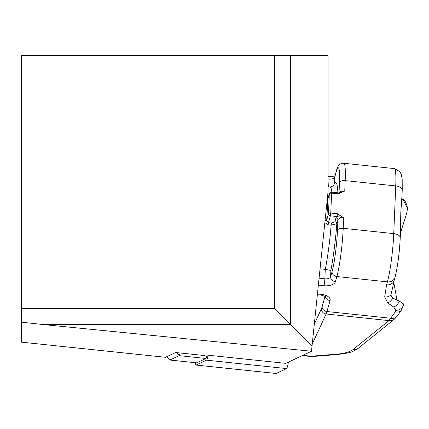<?xml version="1.0" encoding="UTF-8"?>
<svg xmlns="http://www.w3.org/2000/svg" width="429" height="429" viewBox="0 0 429 429"><rect width="100%" height="100%" fill="white"/><g stroke="black" fill="none" stroke-linecap="round" stroke-linejoin="round"><path stroke-width="0.64" d="M400.445 232.985L406.504 213.991L407.55 208.558A7.588 6.505 -2.8 0 0 407.545 208.054L407.545 208.054A7.588 6.505 -2.8 0 0 407.48 207.416M407.545 209.041A16.189 8.323 2.4 0 0 407.55 208.95A16.189 8.323 2.4 0 0 407.55 208.558L403.55 200.466L401.855 199.131M400.434 231.837L400.804 212.521L401.893 196.965M165.401 357.277A8.097 0.847 96 0 0 165.449 357.298A8.097 0.847 96 0 0 165.508 357.287L175.627 352.515L204.456 355.544L205.716 354.949L285.789 363.363L311.492 351.249L328.067 191.591L328.067 55.518L274.437 55.518L274.437 308.505L290.605 324.673L290.605 55.518M312.119 346.187L290.605 324.673L44.423 324.673L21.45 322.184L21.45 342.16L165.508 357.287M311.492 351.249L44.423 324.673M274.437 308.505L21.45 308.505L21.45 55.518L274.437 55.518M21.45 308.505L21.45 322.184M169.637 359.716A8.097 0.847 -84 0 0 169.745 359.979A8.097 0.847 -84 0 0 169.83 360.033A8.097 0.847 -84 0 0 169.884 360.022L179.156 355.652A8.097 0.847 -84 0 0 180.024 352.976M167.063 356.553L169.884 360.022L196.707 362.843A8.097 0.847 96 0 1 196.654 362.854A8.097 0.847 96 0 1 196.6 362.832M196.707 362.843L205.979 358.472A8.097 0.847 -84 0 0 206.982 355.083M394.063 280.657A60.21 6.296 96 0 1 393.967 281.172A60.21 6.296 96 0 1 390.798 294.991L392.782 298.08L399.351 301.12L403.571 303.952L403.571 304.343A16.189 8.323 -177.6 0 0 403.571 303.952A7.588 6.505 177.2 0 1 395.715 310.323A8.601 4.424 2.4 0 1 395.216 311.915L388.996 320.602L352.96 349.614C349.817 352 344.155 353.544 335.977 354.241L311.213 356.199L303.555 355.394L305.18 354.225M393.967 281.172L394.149 280.389A7.588 6.462 -164.2 0 1 394.149 280.389A7.588 6.462 -164.2 0 1 386.577 284.818L384.684 296.938L387.719 302.933L393.731 307.025L395.715 310.323M320.104 268.806L325.268 269.353L324.871 278.818A5.062 0.531 96 0 1 323.97 285.709A10.119 5.202 -177.6 0 0 335.424 281.655L336.872 276.544L387.414 281.858L386.577 284.818M335.977 217.991A2.022 1.721 15.8 0 1 337.907 219.938A5.062 2.601 2.4 0 1 343.634 217.911L337.087 216.532A7.084 3.641 -177.6 0 0 335.977 217.991L334.926 221.718L331.467 223.005L328.464 222.694L328.137 224.866L331.14 225.182L336.851 223.665L337.907 219.938L337.473 230.341A30.357 3.175 96 0 1 332.046 271.68A5.062 4.306 15.8 0 0 336.872 276.544A35.419 3.7 -84 0 0 343.2 228.314L343.634 217.911L337.451 213.776L330.77 213.074L331.601 193.125L338.283 193.828L344.755 191.023L338.068 193.114M396.964 300.08L393.763 282.223M328.137 224.866L324.866 222.624M332.046 271.68L330.598 276.791L330.866 270.458L325.268 269.353A49.078 5.132 96 0 0 331.14 225.182L331.467 223.005M337.875 192.803A54.14 5.657 -84 0 0 334.497 183.392L333.628 185.784L330.126 187.039A49.078 5.132 96 0 1 331.842 192.171M335.977 354.241A7.588 3.352 -94.5 0 0 337.103 354.574L311.669 356.585L311.213 356.199M337.103 354.574C352.676 352.499 351.641 352.182 358.242 348.284L358.242 348.284A7.588 6.923 -128.8 0 1 352.96 349.614M358.242 348.284L394.278 319.278A7.588 6.923 -128.8 0 1 388.996 320.602L326.104 313.99A25.3 2.644 -84 0 0 326.952 311.545L330.067 300.552A10.119 5.202 -177.6 0 0 321.509 294.391A5.062 0.531 96 0 1 321.16 295.088L325.611 296.589L325.295 295.372M394.278 319.278L397.157 316.146A7.588 6.172 -144.6 0 1 390.706 318.248L326.952 311.545A5.062 4.306 -164.2 0 1 322.131 306.687A20.238 2.118 96 0 1 321.45 308.639L314.414 323.911M399.351 301.12A7.588 5.035 124.5 0 1 393.731 307.025M392.782 298.08A7.588 4.971 123.7 0 1 387.719 302.933M403.55 200.466A7.588 5.035 -55.5 0 0 402.279 198.874L402.279 198.874C404.477 199.388 406.236 202.445 407.545 208.054L407.539 209.218M334.926 221.718A2.022 1.721 -164.2 0 1 336.851 223.665A54.14 5.657 -84 0 1 330.866 270.458M337.451 213.776L337.087 216.532L330.41 215.83A2.022 1.721 -164.2 0 1 328.48 213.883L326.694 220.179A2.022 0.622 4.1 0 1 325.075 220.603M338.283 193.828L338.208 192.836L331.526 192.133L331.601 193.125A2.022 1.04 -177.6 0 0 329.311 193.935A2.022 1.721 -164.2 0 1 329.365 193.597L327.525 200.236L329.311 193.935L328.48 213.883A2.022 1.04 -177.6 0 1 330.77 213.074L330.41 215.83L328.464 222.694L326.694 220.179A51.105 5.341 -84 0 0 327.525 200.236A2.022 1.405 0.2 0 1 327.107 200.901M195.678 362.752A8.097 0.847 -84 0 0 196.026 365.068A8.097 0.847 -84 0 0 196.08 365.058L206.478 360.156A15.181 1.587 -84 0 0 208.092 355.201M276.045 373.461A8.097 0.847 -84 0 0 276.099 373.482A8.097 0.847 -84 0 0 276.153 373.471L286.551 368.57A15.181 1.587 -84 0 0 288.449 362.114M205.979 358.472L179.156 355.652L176.694 352.627M317.503 293.972L321.509 294.391M318.42 285.124L323.97 285.709M319.133 278.217L324.871 278.818A5.062 2.601 2.4 0 0 330.598 276.791A5.062 4.306 15.8 0 0 335.424 281.655M328.067 178.99L329.032 179.091L328.705 186.888M328.067 176.528L328.834 176.609A5.062 0.531 96 0 1 329.032 179.091A5.062 2.601 2.4 0 0 334.759 177.059L336.207 171.954A30.357 3.175 96 0 1 339.462 182.647L339.039 192.83M334.497 183.392L334.759 177.059A5.062 4.306 -164.2 0 1 334.893 176.206L336.341 171.101C337.478 165.642 339.977 163.031 343.827 163.272L394.374 168.586A35.419 3.7 96 0 1 395.736 185.929L393.747 233.628A35.419 3.7 96 0 1 387.414 281.858A7.588 6.462 -164.2 0 0 394.991 277.424L394.149 280.384M312.36 343.822L326.104 313.99A5.062 4.81 -155.3 0 1 321.45 308.639M339.114 192.819A5.062 2.601 -177.6 0 1 344.755 191.023L345.189 180.62A35.419 3.7 -84 0 0 343.827 163.272M339.462 182.647A5.062 2.601 2.4 0 1 345.189 180.62L395.736 185.929A7.588 3.904 -177.6 0 1 402.236 190.079L401.866 198.879M337.473 230.341A5.062 2.601 2.4 0 1 343.2 228.314L393.747 233.628A7.588 3.904 -177.6 0 1 400.246 237.773A7.588 3.904 -177.6 0 1 400.166 238.245M325.096 296.214L322.131 306.687M330.067 300.552A5.062 4.306 -164.2 0 1 325.273 296.326M336.207 171.954A5.062 4.306 -164.2 0 1 336.341 171.101M397.157 316.146L401.667 309.808A7.588 6.172 -144.6 0 1 395.216 311.915M390.798 294.991A7.588 6.451 -163.1 0 1 384.684 296.938M402.155 190.551A7.588 3.904 -177.6 0 0 402.236 190.079L402.188 179.188L401.356 174.506L399.796 171.579L394.374 168.586M329.365 193.597A2.022 2.022 0 0 1 331.526 192.133L331.386 192.412M206.478 360.156L286.551 368.57M196.08 365.058L276.153 373.471M328.067 186.824L330.126 187.039M165.449 357.298L21.45 342.16M167.015 356.574L169.745 359.979M169.83 360.033L196.654 362.854M317.428 294.696L321.16 295.088M328.834 176.609C332.303 176.539 334.432 176.19 335.226 175.563M302.268 355.598L311.62 356.579M401.667 309.808L403.571 304.343M394.991 277.424C397.662 266.72 399.41 253.501 400.246 237.773L400.611 228.973M401.876 198.6L402.279 198.874M196.026 365.068L276.099 373.482"/></g></svg>
